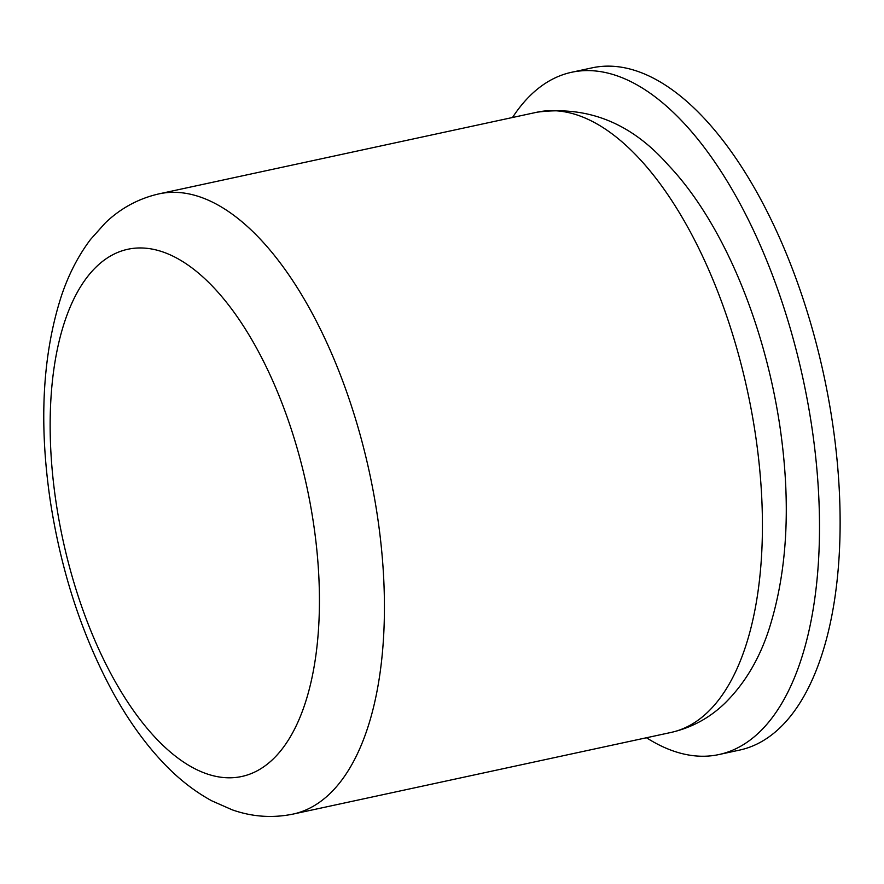<?xml version="1.0" encoding="UTF-8"?>
<svg xmlns="http://www.w3.org/2000/svg" width="884" height="884" viewBox="0 0 884 884"><rect width="100%" height="100%" fill="white"/><g stroke="black" fill="none" stroke-linecap="round" stroke-linejoin="round"><path stroke-width="1.33" d="M512.51 117.495A349.003 161.518 77.8 0 1 571.583 72.278L592.203 67.825A349.003 161.518 77.8 0 1 832.419 422.243A349.003 161.518 77.8 0 1 739.565 750.096L718.946 754.549A349.003 161.518 77.8 0 1 646.48 737.753M571.583 72.278A349.003 161.518 77.8 0 1 811.799 426.696A349.003 161.518 77.8 0 1 718.946 754.549M537.041 112.202C587.617 105.483 631.331 123.075 668.194 164.977C720.14 219.409 763.544 318.019 779.787 425.558C791.202 503.04 787.578 571.042 768.925 629.552C759.223 659.342 744.472 683.962 724.681 703.421C709.41 718.084 691.509 727.764 671.011 732.449A317.279 146.843 -102.2 0 0 755.422 434.398A317.279 146.843 -102.2 0 0 537.041 112.202L159.043 193.85A317.279 146.843 77.8 0 1 377.424 516.046A317.279 146.843 77.8 0 1 293.013 814.098C272.416 818.286 252.128 816.86 232.172 809.81L211.784 800.827C194.027 791.136 177.518 778.108 162.258 761.743C143.926 742.14 127.318 718.736 112.434 691.52C81.803 634.745 61.073 571.152 50.266 500.742C38.763 422.651 42.52 354.23 61.549 295.499C68.698 274.294 78.356 255.609 90.533 239.453L105.395 222.845C120.666 208.204 138.556 198.535 159.043 193.85M56.101 502.609A269.686 124.81 -102.2 0 0 224.348 777.6A269.686 124.81 -102.2 0 0 313.477 523.14A269.686 124.81 -102.2 0 0 145.23 248.161A269.686 124.81 -102.2 0 0 56.101 502.609M293.013 814.098L671.011 732.449"/></g></svg>
